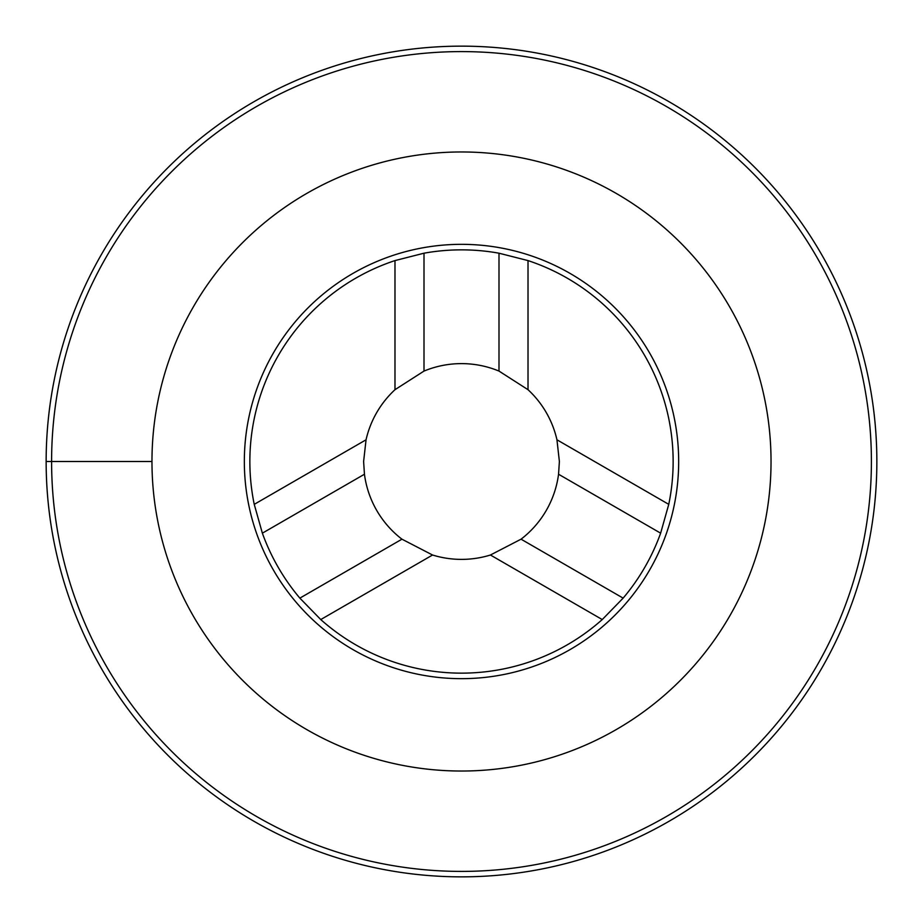 <?xml version="1.0" encoding="UTF-8"?>
<svg xmlns="http://www.w3.org/2000/svg" width="923" height="923" viewBox="0 0 923 923"><rect width="100%" height="100%" fill="white"/><g stroke="black" fill="none" stroke-linecap="round" stroke-linejoin="round"><path stroke-width="1.38" d="M558.553 474.237L559.384 461.5L556.95 439.798A97.884 97.884 0 0 0 528.014 389.691L498.997 371.081A97.884 97.884 0 0 0 424.003 371.081L394.986 389.691A97.884 97.884 0 0 0 366.05 439.798L363.616 461.5L364.447 474.237A97.884 97.884 0 0 0 401.943 539.182L432.564 555.011A97.884 97.884 0 0 0 490.436 555.011L521.057 539.182A97.884 97.884 0 0 0 558.553 474.237L660.637 533.171A211.644 211.644 0 0 1 623.14 598.127L602.246 619.564A211.644 211.644 0 0 1 320.754 619.564L299.86 598.127A211.644 211.644 0 0 1 262.363 533.171L254.24 504.35A211.644 211.644 0 0 1 394.986 260.586L424.003 253.202A211.644 211.644 0 0 1 498.997 253.202L528.014 260.586A211.644 211.644 0 0 1 668.76 504.35L660.637 533.171M528.014 260.586L528.014 389.691M668.76 504.35L556.95 439.798M320.754 619.564L432.564 555.011M602.246 619.564L490.436 555.011M394.986 260.586L394.986 389.691M254.24 504.35L366.05 439.798M498.997 253.202L498.997 371.081M424.003 253.202L424.003 371.081M262.363 533.171L364.447 474.237M299.86 598.127L401.943 539.182M623.14 598.127L521.057 539.182M151.972 461.5A309.528 309.528 0 0 1 616.264 193.438A309.528 309.528 0 0 1 616.264 729.562A309.528 309.528 0 0 1 151.972 461.5A309.528 309.528 0 0 1 616.264 193.438A309.528 309.528 0 0 1 616.264 729.562A309.528 309.528 0 0 1 151.972 461.5L46.15 461.5L151.972 461.5M46.15 461.5A415.35 415.35 0 0 1 669.175 101.795A415.35 415.35 0 0 1 669.175 821.205A415.35 415.35 0 0 1 46.15 461.5M244.341 461.5A217.159 217.159 0 0 1 570.079 273.427A217.159 217.159 0 0 1 570.079 649.573A217.159 217.159 0 0 1 244.341 461.5M51.596 461.5A409.904 409.904 0 0 1 666.452 106.514A409.904 409.904 0 0 1 666.452 816.486A409.904 409.904 0 0 1 51.596 461.5"/></g></svg>
